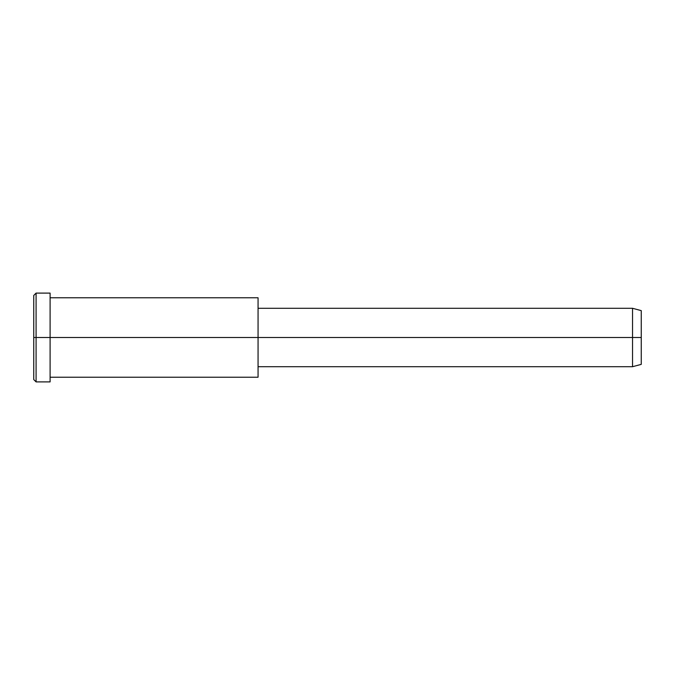 <?xml version="1.0" encoding="UTF-8"?>
<svg xmlns="http://www.w3.org/2000/svg" width="675" height="675" viewBox="0 0 675 675"><rect width="100%" height="100%" fill="white"/><g stroke="black" fill="none" stroke-linecap="round" stroke-linejoin="round"><path stroke-width="1.01" d="M258.061 366.711L632.534 366.711L641.25 364.373L641.25 337.5L258.061 337.5L258.061 297.776L50.102 297.776L50.102 337.5L50.102 293.102L36.087 293.102L33.75 295.439L33.75 337.5L36.087 337.5L33.75 337.5L33.75 379.561L36.087 381.898L36.087 293.102L36.087 381.898L50.102 381.898L50.102 337.5L50.102 377.224L258.061 377.224L258.061 337.5L641.25 337.5L641.25 310.627L632.534 308.289L632.534 366.711L632.534 308.289L258.061 308.289M641.25 314.229L641.25 360.771M258.061 303.1L258.061 371.9M50.102 299.05C50.102 291.229 50.102 291.229 50.102 299.05L50.102 337.5L258.061 337.5L50.102 337.5L50.102 375.95C50.102 383.771 50.102 383.771 50.102 375.95M36.087 337.5L50.102 337.5L36.087 337.5M33.75 373.925C33.75 381.341 33.75 381.341 33.75 373.925L33.75 301.075C33.75 293.659 33.75 293.659 33.75 301.075"/></g></svg>
